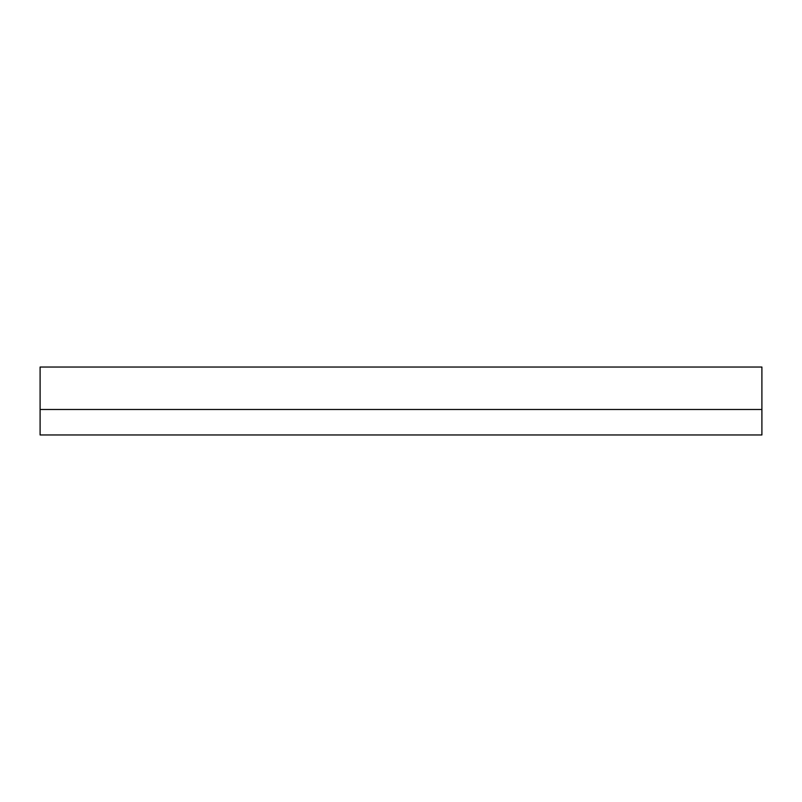 <?xml version="1.0" encoding="UTF-8"?>
<svg xmlns="http://www.w3.org/2000/svg" width="802" height="802" viewBox="0 0 802 802"><rect width="100%" height="100%" fill="white"/><g stroke="black" fill="none" stroke-linecap="round" stroke-linejoin="round"><path stroke-width="1.2" d="M40.1 434.965L761.9 434.965L761.9 367.035L40.1 367.035L40.1 434.965M761.9 409.491L40.1 409.491"/></g></svg>
